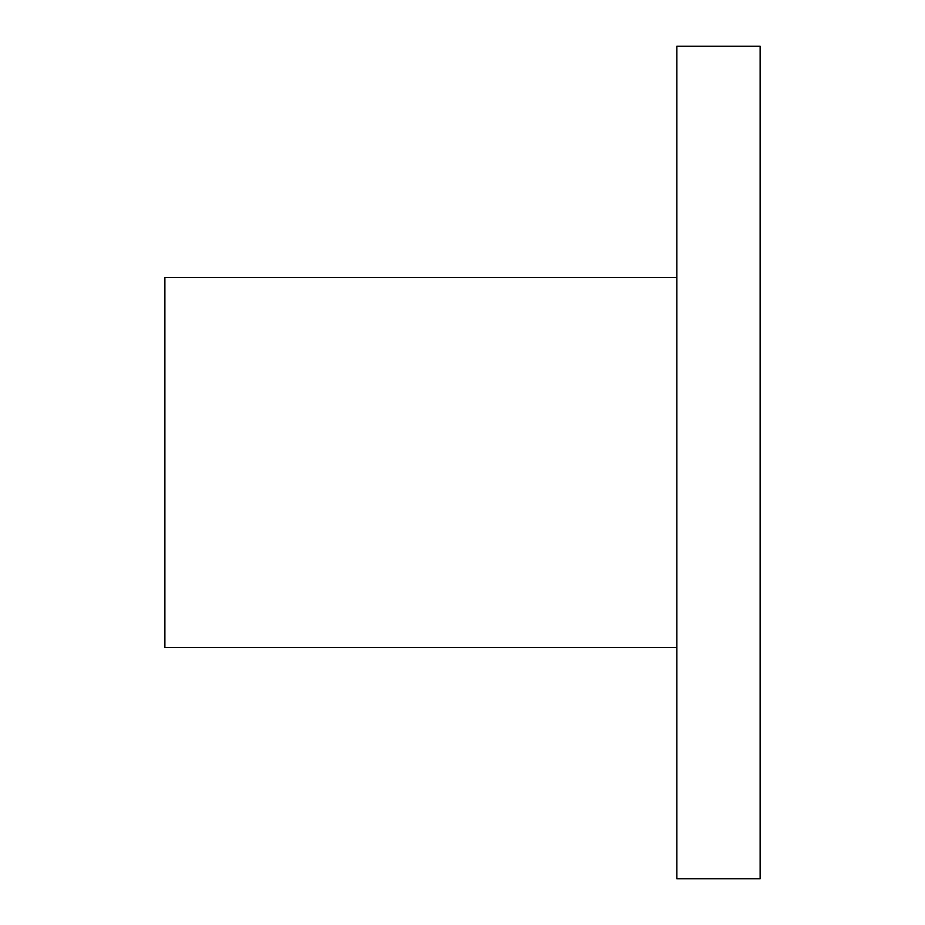 <?xml version="1.0" encoding="UTF-8"?>
<svg xmlns="http://www.w3.org/2000/svg" width="925" height="925" viewBox="0 0 925 925"><rect width="100%" height="100%" fill="white"/><g stroke="black" fill="none" stroke-linecap="round" stroke-linejoin="round"><path stroke-width="1.39" d="M676.869 462.5L676.869 878.75L760.119 878.75L760.119 46.25L676.869 46.25L676.869 462.5M676.869 647.523L164.881 647.523L164.881 277.477L676.869 277.477"/></g></svg>
